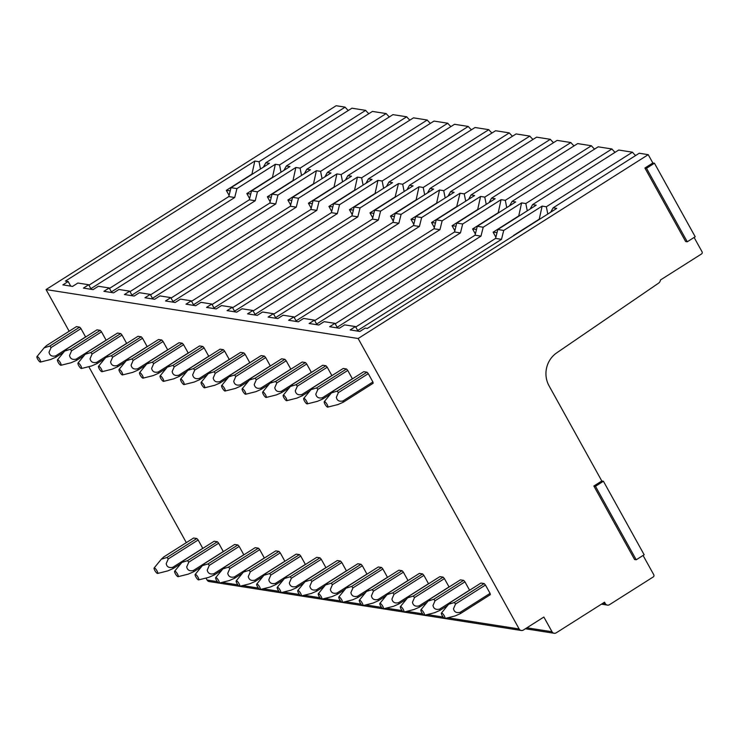 <?xml version="1.0" encoding="UTF-8"?>
<svg xmlns="http://www.w3.org/2000/svg" width="739" height="739" viewBox="0 0 739 739"><rect width="100%" height="100%" fill="white"/><g stroke="black" fill="none" stroke-linecap="round" stroke-linejoin="round"><path stroke-width="1.11" d="M348.337 110.471A12.988 3.362 57.6 0 1 345.131 107.137L336.143 105.723L46.058 289.568L358.147 338.508L519.147 628.963A3.252 3.058 -81.1 0 0 521.291 630.487L444.896 618.506A3.252 0.841 57.6 0 1 442.624 616.354A3.252 0.841 57.6 0 1 441.432 613.037A3.252 0.841 57.6 0 1 443.825 615.116A3.252 0.841 57.6 0 1 444.896 618.506L455.085 615.956L460.406 613.619L490.308 594.673A8.12 2.097 -122.4 0 0 490.077 593.371L485.458 585.048A8.12 2.097 -122.4 0 0 484.156 583.579L480.923 583.071L451.03 602.017L448.619 604.28L454.254 602.525L484.156 583.579M46.058 289.568L69.161 331.248M88.791 366.664L186.33 542.629M205.969 578.055L207.059 580.023L217.368 581.639M366.978 372.188L363.745 371.68L333.852 390.635L331.442 392.889L337.086 391.134L366.978 372.188A8.12 2.097 -122.4 0 1 368.29 373.657L372.899 381.98A8.12 2.097 -122.4 0 1 373.13 383.282L343.238 402.238L337.917 404.566L327.728 407.115A3.252 0.841 57.6 0 1 325.456 404.963A3.252 0.841 57.6 0 1 324.264 401.656A3.252 0.841 57.6 0 1 326.656 403.725A3.252 0.841 57.6 0 1 327.728 407.115M463.63 580.355L460.397 579.856L430.504 598.802L428.093 601.056L433.738 599.311L463.63 580.355A8.12 2.097 -122.4 0 1 464.942 581.833L469.551 590.156A8.12 2.097 -122.4 0 1 469.579 590.258M346.462 368.973L343.229 368.465L313.327 387.412L310.925 389.675L316.56 387.92L346.462 368.973A8.12 2.097 -122.4 0 1 347.764 370.442L352.383 378.765A8.12 2.097 -122.4 0 1 352.411 378.867M443.114 577.141L439.881 576.632L409.979 595.579L407.577 597.842L413.212 596.087L443.114 577.141A8.12 2.097 -122.4 0 1 444.416 578.609L449.035 586.932A8.12 2.097 -122.4 0 1 449.063 587.043M325.936 365.75L322.703 365.251L292.81 384.197L290.399 386.451L296.043 384.705L325.936 365.75A8.12 2.097 -122.4 0 1 327.248 367.228L331.857 375.551A8.12 2.097 -122.4 0 1 331.885 375.652M422.588 573.926L419.355 573.418L389.462 592.364L387.051 594.627L392.695 592.872L422.588 573.926A8.12 2.097 -122.4 0 1 423.9 575.395L428.509 583.718A8.12 2.097 -122.4 0 1 428.537 583.819M305.41 362.535L302.186 362.027L272.285 380.973L269.874 383.236L275.518 381.481L305.41 362.535A8.12 2.097 -122.4 0 1 306.722 364.004L311.331 372.327A8.12 2.097 -122.4 0 1 311.359 372.438M402.062 570.702L398.838 570.194L368.937 589.149L366.526 591.403L372.17 589.657L402.062 570.702A8.12 2.097 -122.4 0 1 403.374 572.18L407.983 580.503A8.12 2.097 -122.4 0 1 408.011 580.605M284.894 359.32L281.661 358.812L251.759 377.758L249.357 380.022L254.992 378.266L284.894 359.32A8.12 2.097 -122.4 0 1 286.196 360.789L290.815 369.112A8.12 2.097 -122.4 0 1 290.843 369.214M381.546 567.487L378.313 566.979L348.411 585.925L346.009 588.189L351.644 586.433L381.546 567.487A8.12 2.097 -122.4 0 1 382.848 568.956L387.467 577.279A8.12 2.097 -122.4 0 1 387.495 577.39M264.368 356.096L261.135 355.588L231.242 374.544L228.831 376.798L234.475 375.052L264.368 356.096A8.12 2.097 -122.4 0 1 265.68 357.574L270.289 365.897A8.12 2.097 -122.4 0 1 270.317 365.999M361.02 564.273L357.787 563.765L327.894 582.711L325.483 584.974L331.127 583.219L361.02 564.273A8.12 2.097 -122.4 0 1 362.332 565.741L366.941 574.064A8.12 2.097 -122.4 0 1 366.969 574.166M243.852 352.882L240.618 352.374L210.717 371.32L208.315 373.583L213.95 371.828L243.852 352.882A8.12 2.097 -122.4 0 1 245.154 354.351L249.773 362.673A8.12 2.097 -122.4 0 1 249.8 362.784M340.503 561.049L337.27 560.541L307.369 579.496L304.958 581.75L310.602 579.995L340.503 561.049A8.12 2.097 -122.4 0 1 341.806 562.518L346.415 570.841A8.12 2.097 -122.4 0 1 346.452 570.951M223.326 349.667L220.093 349.159L190.2 368.105L187.789 370.368L193.424 368.613L223.326 349.667A8.12 2.097 -122.4 0 1 224.628 351.136L229.247 359.459A8.12 2.097 -122.4 0 1 229.275 359.56M319.978 557.834L316.745 557.326L286.852 576.272L284.441 578.535L290.076 576.78L319.978 557.834A8.12 2.097 -122.4 0 1 321.28 559.303L325.899 567.626A8.12 2.097 -122.4 0 1 325.927 567.728M202.8 346.443L199.567 345.935L169.674 364.89L167.263 367.144L172.908 365.389L202.8 346.443A8.12 2.097 -122.4 0 1 204.112 347.921L208.721 356.235A8.12 2.097 -122.4 0 1 208.749 356.346M299.452 554.61L296.219 554.111L266.326 573.058L263.915 575.311L269.559 573.566L299.452 554.61A8.12 2.097 -122.4 0 1 300.764 556.088L305.373 564.411A8.12 2.097 -122.4 0 1 305.401 564.513M182.284 343.229L179.05 342.72L149.149 361.667L146.747 363.93L152.382 362.175L182.284 343.229A8.12 2.097 -122.4 0 1 183.586 344.697L188.205 353.02A8.12 2.097 -122.4 0 1 188.233 353.122M278.936 551.396L275.702 550.888L245.801 569.834L243.399 572.097L249.034 570.342L278.936 551.396A8.12 2.097 -122.4 0 1 280.238 552.864L284.857 561.187A8.12 2.097 -122.4 0 1 284.884 561.298M161.758 340.005L158.525 339.506L128.632 358.452L126.221 360.715L131.865 358.96L161.758 340.005A8.12 2.097 -122.4 0 1 163.07 341.483L167.679 349.806A8.12 2.097 -122.4 0 1 167.707 349.907M258.41 548.181L255.177 547.673L225.284 566.619L222.873 568.882L228.508 567.127L258.41 548.181A8.12 2.097 -122.4 0 1 259.722 549.65L264.331 557.973A8.12 2.097 -122.4 0 1 264.359 558.074M141.232 336.79L138.008 336.282L108.106 355.228L105.695 357.491L111.34 355.736L141.232 336.79A8.12 2.097 -122.4 0 1 142.544 338.259L147.153 346.582A8.12 2.097 -122.4 0 1 147.181 346.693M237.884 544.957L234.66 544.458L204.758 563.404L202.347 565.658L207.992 563.912L237.884 544.957A8.12 2.097 -122.4 0 1 239.196 546.435L243.805 554.758A8.12 2.097 -122.4 0 1 243.833 554.86M120.716 333.575L117.483 333.067L87.581 352.013L85.179 354.277L90.814 352.521L120.716 333.575A8.12 2.097 -122.4 0 1 122.018 335.044L126.637 343.367A8.12 2.097 -122.4 0 1 126.665 343.469M217.368 541.742L214.134 541.234L184.233 560.18L181.831 562.444L187.466 560.689L217.368 541.742A8.12 2.097 -122.4 0 1 218.67 543.211L223.289 551.534A8.12 2.097 -122.4 0 1 223.317 551.645M100.19 330.351L96.957 329.853L67.064 348.799L64.653 351.053L70.297 349.307L100.19 330.351A8.12 2.097 -122.4 0 1 101.502 331.829L106.111 340.152A8.12 2.097 -122.4 0 1 106.139 340.254M196.842 538.528L193.609 538.02L163.716 556.966L161.305 559.229L166.949 557.474L196.842 538.528A8.12 2.097 -122.4 0 1 198.154 539.997L202.763 548.32A8.12 2.097 -122.4 0 1 202.791 548.421M79.673 327.137L76.44 326.629L46.539 345.575L44.128 347.838L49.772 346.083L79.673 327.137A8.12 2.097 -122.4 0 1 80.976 328.606L85.585 336.929A8.12 2.097 -122.4 0 1 85.622 337.039M593.851 486.022L595.468 486.28L636.214 559.793L634.598 559.534L593.851 486.022L601.795 480.987L549.049 385.823A24.35 22.937 -81.1 0 1 556.698 352.873L658.652 283.111A4.111 3.88 -81.1 0 0 660.435 280.007L701.496 253.985A1.626 1.533 -81.1 0 0 702.05 251.759L694.115 237.45M521.291 630.487A3.252 3.058 -81.1 0 0 523.332 630.053L543.867 617.037L552.015 631.743A3.252 3.058 -81.1 0 0 556.199 632.843L604.548 602.202L605.315 603.587A3.252 3.058 -81.1 0 0 609.499 604.678L653.211 576.974A1.626 1.533 -81.1 0 0 653.775 574.748L643.069 555.451M644.898 168.021L646.514 168.28L687.261 241.792L685.644 241.533L644.898 168.021L652.842 162.986L648.232 154.663L358.147 338.508M218.864 583.062L209.202 581.547A3.252 3.058 -81.1 0 1 207.059 580.023M550.657 212.232L553.123 207.825L639.226 153.25L648.232 154.663M263.343 167.18L265.809 162.774L351.921 108.199L365.657 110.351L279.554 164.926L281.005 172.215M368.863 113.686A12.988 3.362 57.6 0 1 365.657 110.351M283.868 170.395L286.335 165.989L372.438 111.423L386.183 113.575L300.071 168.141L301.53 175.429M389.379 116.91A12.988 3.362 57.6 0 1 386.183 113.575M304.394 173.619L306.861 169.203L392.963 114.637L406.699 116.79L320.597 171.365L322.047 178.644M409.905 120.124A12.988 3.362 57.6 0 1 406.699 116.79M324.911 176.833L327.377 172.427L413.48 117.852L427.225 120.014L341.122 174.58L342.573 181.868M430.421 123.339A12.988 3.362 57.6 0 1 427.225 120.014M345.436 180.048L347.903 175.642L434.005 121.076L447.751 123.228L361.639 177.794L363.098 185.083M450.947 126.563A12.988 3.362 57.6 0 1 447.751 123.228M365.962 183.272L368.419 178.866L454.531 124.291L468.267 126.443L382.165 181.018L383.615 188.306M471.473 129.778A12.988 3.362 57.6 0 1 468.267 126.443M386.479 186.487L388.945 182.08L475.048 127.505L488.793 129.667L402.69 184.233L404.141 191.521M491.989 132.992A12.988 3.362 57.6 0 1 488.793 129.667M407.004 189.711L409.471 185.295L495.573 130.729L509.31 132.881L423.207 187.457L424.666 194.736M512.515 136.216A12.988 3.362 57.6 0 1 509.31 132.881M427.521 192.925L429.987 188.519L516.099 133.944L529.835 136.096L443.733 190.671L445.183 197.96M533.041 139.431A12.988 3.362 57.6 0 1 529.835 136.096M448.046 196.14L450.513 191.734L536.616 137.158L550.361 139.32L464.249 193.886L465.709 201.174M553.557 142.655A12.988 3.362 57.6 0 1 550.361 139.32M468.572 199.364L471.039 194.948L557.141 140.382L570.877 142.535L484.775 197.11L486.234 204.389M574.083 145.869A12.988 3.362 57.6 0 1 570.877 142.535M489.089 202.578L491.555 198.172L577.667 143.597L591.403 145.749L505.3 200.324L506.751 207.613M594.599 149.084A12.988 3.362 57.6 0 1 591.403 145.749M509.614 205.793L512.081 201.387L598.184 146.821L611.929 148.973L525.817 203.539L527.276 210.827M615.125 152.308A12.988 3.362 57.6 0 1 611.929 148.973M530.14 209.017L532.607 204.601L618.709 150.035L632.445 152.188L546.343 206.763L547.793 214.051M635.651 155.523A12.988 3.362 57.6 0 1 632.445 152.188M337.141 327.285L480.978 236.129L483.204 227.224L521.605 202.883L525.817 203.539M521.605 202.883L518.658 216.287M532.607 204.601L536.2 205.174L497.8 229.506L503.721 230.439L542.13 206.098L546.343 206.763M355.745 327.035L495.573 238.42L497.8 229.506M296.459 321.502L293.91 316.92L288.616 320.273L298.316 321.798L303.609 318.435L314.435 320.135L309.142 323.497L318.832 325.012L324.135 321.659L334.961 323.349L329.659 326.712L339.358 328.236L344.651 324.874L346.794 325.206L355.487 326.573L358.027 331.155M334.961 323.359L337.501 327.94M497.024 232.619L493.116 232.185L495.878 237.182M493.116 232.185L518.279 216.231M316.615 324.07L460.452 232.905L462.679 224L501.079 199.659L505.3 200.324M501.079 199.659L498.141 213.072M512.081 201.387L515.683 201.95L477.274 226.291L483.204 227.224M335.22 323.821L475.057 235.196L477.274 226.291M314.435 320.135L316.976 324.726M476.498 229.404L472.591 228.97L475.362 233.967M472.591 228.97L497.753 213.017M296.09 320.855L439.936 229.69L442.153 220.785L480.562 196.445L484.775 197.11M480.562 196.445L477.616 209.848M491.555 198.172L495.158 198.736L456.757 223.076L462.679 224M314.694 320.606L454.531 231.981L456.757 223.076M111.755 292.542L109.215 287.961L103.913 291.314L113.612 292.838L118.914 289.476L121.048 289.808L129.741 291.175L124.438 294.528L134.138 296.053L139.431 292.69L150.257 294.39L144.964 297.752L154.654 299.267L159.957 295.914L170.783 297.614L165.481 300.967L175.18 302.491L180.473 299.129L182.616 299.461L191.299 300.828L186.006 304.182L195.696 305.706L200.999 302.343L211.825 304.043L206.532 307.406L216.222 308.92L221.524 305.567L232.351 307.267L227.049 310.62L236.748 312.144L242.041 308.782L252.867 310.482L247.574 313.844L257.264 315.359L262.567 312.006L273.393 313.696L268.091 317.059L277.79 318.574L283.092 315.22L293.919 316.92M455.981 226.18L452.065 225.746L454.836 230.744M452.065 225.746L477.237 209.802M275.573 317.631L419.41 226.476L421.636 217.571L460.037 193.23L464.249 193.886M460.037 193.23L456.702 206.578L431.548 222.531L434.32 227.529M471.039 194.948L474.632 195.512L436.232 219.852L442.153 220.785M294.168 317.382L434.005 228.757L436.232 219.852M273.393 313.696L275.933 318.287M255.047 314.417L398.884 223.252L401.111 214.347L439.52 190.006L443.733 190.671M439.52 190.006L436.573 203.419M450.513 191.734L454.115 192.297L415.706 216.638L421.636 217.571M273.652 314.167L413.489 225.543L415.706 216.638M252.867 310.482L255.408 315.073M414.93 219.742L411.023 219.317L413.794 224.314M411.023 219.317L436.186 203.364M234.531 311.202L378.368 220.037L380.585 211.132L418.995 186.791L423.207 187.457M418.995 186.791L416.048 200.195M429.987 188.519L433.59 189.082L395.189 213.423L401.111 214.347M253.126 310.953L392.963 222.328L395.189 213.423M232.351 307.267L234.891 311.849M394.414 216.527L390.497 216.093L393.268 221.09M390.497 216.093L415.669 200.149M214.005 307.978L357.842 216.823L360.069 207.908L398.469 183.577L402.69 184.233M398.469 183.577L395.143 196.925L369.98 212.878L372.752 217.876M409.471 185.295L413.073 185.858L374.664 210.199L380.585 211.132M232.609 307.729L372.438 219.104L374.664 210.199M211.825 304.043L214.365 308.634M193.479 304.764L337.326 213.599L339.543 204.694L377.952 180.353L382.165 181.018M377.952 180.353L375.006 193.766M388.945 182.08L392.548 182.644L354.138 206.985L360.069 207.908M212.084 304.514L351.921 215.89L354.138 206.985M191.299 300.828L193.849 305.41M353.362 210.088L349.455 209.664L352.226 214.661M349.455 209.664L374.627 193.71M172.963 301.54L316.8 210.384L319.026 201.479L357.427 177.138L361.639 177.794M357.427 177.138L354.48 190.542M368.419 178.866L372.022 179.429L333.622 203.77L339.543 204.694M191.558 301.3L331.395 212.675L333.622 203.77M170.783 297.614L173.323 302.196M332.846 206.874L328.938 206.44L331.7 211.437M328.938 206.44L354.101 190.496M152.437 298.325L296.274 207.16L298.501 198.255L336.901 173.914L341.122 174.58M336.901 173.914L333.963 187.327M347.903 175.642L351.505 176.205L313.096 200.546L319.026 201.479M171.042 298.076L310.879 209.451L313.096 200.546M150.257 294.39L152.797 298.981M312.32 203.659L308.412 203.225L311.184 208.222M308.412 203.225L333.575 187.272M131.912 295.11L275.758 203.946L277.975 195.041L316.384 170.7L320.597 171.365M316.384 170.7L313.438 184.103M327.377 172.427L330.98 172.991L292.579 197.331L298.501 198.255M150.516 294.861L290.353 206.236L292.579 197.331M129.731 291.175L132.281 295.757M291.803 200.435L287.887 200.001L290.658 204.999M287.887 200.001L313.059 184.057M111.395 291.887L255.232 200.731L257.458 191.826L295.859 167.485L300.071 168.141M295.859 167.485L292.912 180.889M306.861 169.203L310.454 169.776L272.054 194.108L277.975 195.041M129.99 291.637L269.827 203.022L272.054 194.108M345.131 107.137L259.029 161.712L254.816 161.047L65.411 281.088L68.173 281.522L62.87 284.875L72.57 286.399L77.863 283.037L88.689 284.737L83.396 288.099L93.086 289.614L98.389 286.261L109.215 287.951M271.278 197.221L267.37 196.786L270.141 201.784M267.37 196.786L292.533 180.833M90.869 288.672L234.706 197.507L236.933 188.602L275.342 164.261L279.554 164.926M275.342 164.261L272.395 177.674M286.335 165.989L289.937 166.552L251.528 190.893L257.458 191.826M109.474 288.422L249.311 199.798L251.528 190.893M88.689 284.737L91.23 289.328M259.029 161.712L260.488 168.991M254.816 161.047L251.87 174.45M265.809 162.774L269.412 163.337L231.011 187.678L236.933 188.602M68.173 281.522L70.713 286.104M230.235 190.782L226.319 190.348L229.09 195.345M226.319 190.348L251.491 174.404M542.13 206.098L539.184 219.501M553.123 207.825L556.726 208.389L367.32 328.43L365.177 328.088L359.884 331.451L350.184 329.927L355.477 326.573M357.667 330.509L501.504 239.344L503.721 230.439M513.633 235.399L538.805 219.455M435.456 222.966L431.548 222.531M373.888 213.312L369.98 212.878M250.752 194.006L246.844 193.572L272.007 177.619M246.844 193.572L249.616 198.569M687.261 241.792L695.205 236.757L654.458 163.236L646.514 168.28M652.842 162.986L654.458 163.236M636.214 559.793L644.159 554.758L603.412 481.237L595.468 486.28M601.795 480.987L603.412 481.237M88.948 285.208L228.785 196.583L231.011 187.678M228.785 196.583L234.706 197.507M249.311 199.798L255.232 200.731M269.827 203.022L275.758 203.946M290.353 206.236L296.274 207.16M310.879 209.451L316.8 210.384M331.395 212.675L337.326 213.599M351.921 215.89L357.842 216.823M372.438 219.104L378.368 220.037M392.963 222.328L398.884 223.252M413.489 225.543L419.41 226.476M434.005 228.757L439.936 229.69M454.531 231.981L460.452 232.905M475.057 235.196L480.978 236.129M495.573 238.42L501.504 239.344M156.52 570.065A3.252 0.841 57.6 0 1 157.592 573.455A3.252 0.841 57.6 0 1 155.319 571.302A3.252 0.841 57.6 0 1 154.128 567.986A3.252 0.841 57.6 0 1 156.52 570.065M166.949 557.474A8.12 2.097 57.6 0 1 168.252 558.943L166.192 563.672C166.894 566.961 169.12 568.162 172.871 567.266A8.12 2.097 57.6 0 1 173.092 568.568L180.824 563.672M173.092 568.568L167.781 570.896L157.592 573.455M172.871 567.266L202.763 548.32M168.252 558.943L198.154 539.997M39.343 358.674A3.252 0.841 57.6 0 1 40.414 362.064A3.252 0.841 57.6 0 1 38.142 359.911A3.252 0.841 57.6 0 1 36.95 356.604A3.252 0.841 57.6 0 1 39.343 358.674M40.414 362.064L50.603 359.514L55.924 357.177L63.646 352.291M49.772 346.083A8.12 2.097 57.6 0 1 51.083 347.561L49.023 352.281C49.725 355.579 51.942 356.771 55.693 355.875A8.12 2.097 57.6 0 1 55.924 357.177M55.693 355.875L85.585 336.929M51.083 347.561L80.976 328.606M177.037 573.279A3.252 0.841 57.6 0 1 178.108 576.669A3.252 0.841 57.6 0 1 175.836 574.517A3.252 0.841 57.6 0 1 174.644 571.21A3.252 0.841 57.6 0 1 177.037 573.279M187.466 560.689A8.12 2.097 57.6 0 1 188.778 562.167L186.718 566.887C187.42 570.185 189.637 571.376 193.387 570.48A8.12 2.097 57.6 0 1 193.618 571.783L201.341 566.896M193.618 571.783L188.297 574.12L178.108 576.669M193.387 570.48L223.289 551.534M188.778 562.167L218.67 543.211M59.868 361.898A3.252 0.841 57.6 0 1 60.94 365.288A3.252 0.841 57.6 0 1 58.667 363.135A3.252 0.841 57.6 0 1 57.476 359.819A3.252 0.841 57.6 0 1 59.868 361.898M60.94 365.288L71.129 362.729L76.44 360.401L84.172 355.505M70.297 349.307A8.12 2.097 57.6 0 1 71.6 350.776L69.549 355.505C70.242 358.794 72.468 359.995 76.219 359.099A8.12 2.097 57.6 0 1 76.44 360.401M76.219 359.099L106.111 340.152M71.6 350.776L101.502 331.829M197.562 576.503A3.252 0.841 57.6 0 1 198.634 579.893A3.252 0.841 57.6 0 1 196.362 577.741A3.252 0.841 57.6 0 1 195.17 574.425A3.252 0.841 57.6 0 1 197.562 576.503M207.992 563.912A8.12 2.097 57.6 0 1 209.294 565.381L207.243 570.111C207.936 573.399 210.162 574.6 213.913 573.704A8.12 2.097 57.6 0 1 214.144 575.007L221.866 570.111M214.144 575.007L208.823 577.335L198.634 579.893M213.913 573.704L243.805 554.758M209.294 565.381L239.196 546.435M80.385 365.112A3.252 0.841 57.6 0 1 81.456 368.502A3.252 0.841 57.6 0 1 79.184 366.35A3.252 0.841 57.6 0 1 77.992 363.034A3.252 0.841 57.6 0 1 80.385 365.112M81.456 368.502L91.645 365.953L96.966 363.616L104.689 358.72M90.814 352.521A8.12 2.097 57.6 0 1 92.126 353.99L90.066 358.72C90.768 362.008 92.994 363.209 96.735 362.313A8.12 2.097 57.6 0 1 96.966 363.616M96.735 362.313L126.637 343.367M92.126 353.99L122.018 335.044M218.088 579.718A3.252 0.841 57.6 0 1 219.15 583.108A3.252 0.841 57.6 0 1 216.878 580.956A3.252 0.841 57.6 0 1 215.686 577.639A3.252 0.841 57.6 0 1 218.088 579.718M228.508 567.127A8.12 2.097 57.6 0 1 229.82 568.596L227.76 573.325C228.462 576.614 230.688 577.815 234.429 576.919A8.12 2.097 57.6 0 1 234.66 578.221L242.383 573.325M234.66 578.221L229.339 580.549L219.15 583.108L239.39 586.286M234.429 576.919L264.331 557.973M229.82 568.596L259.722 549.65M100.91 368.327A3.252 0.841 57.6 0 1 101.982 371.717A3.252 0.841 57.6 0 1 99.71 369.565A3.252 0.841 57.6 0 1 98.518 366.258A3.252 0.841 57.6 0 1 100.91 368.327M101.982 371.717L112.171 369.167L117.492 366.84L125.214 361.944M111.34 355.736A8.12 2.097 57.6 0 1 112.642 357.214L110.591 361.934C111.284 365.232 113.51 366.424 117.261 365.537A8.12 2.097 57.6 0 1 117.492 366.84M117.261 365.537L147.153 346.582M112.642 357.214L142.544 338.259M238.605 582.932A3.252 0.841 57.6 0 1 239.676 586.323A3.252 0.841 57.6 0 1 237.404 584.17A3.252 0.841 57.6 0 1 236.212 580.863A3.252 0.841 57.6 0 1 238.605 582.932M249.034 570.342A8.12 2.097 57.6 0 1 250.345 571.82L248.286 576.54C248.988 579.838 251.205 581.03 254.955 580.143A8.12 2.097 57.6 0 1 255.186 581.445L262.908 576.549M255.186 581.445L249.865 583.773L239.676 586.323L259.906 589.5M254.955 580.143L284.857 561.187M250.345 571.82L280.238 552.864M121.436 371.551A3.252 0.841 57.6 0 1 122.498 374.941A3.252 0.841 57.6 0 1 120.235 372.789A3.252 0.841 57.6 0 1 119.044 369.472A3.252 0.841 57.6 0 1 121.436 371.551M122.498 374.941L132.697 372.382L138.008 370.054L145.74 365.158M131.865 358.96A8.12 2.097 57.6 0 1 133.168 360.429L131.108 365.158C131.81 368.447 134.036 369.648 137.777 368.752A8.12 2.097 57.6 0 1 138.008 370.054M137.777 368.752L167.679 349.806M133.168 360.429L163.07 341.483M259.13 586.156A3.252 0.841 57.6 0 1 260.202 589.546A3.252 0.841 57.6 0 1 257.929 587.394A3.252 0.841 57.6 0 1 256.738 584.078A3.252 0.841 57.6 0 1 259.13 586.156M269.559 573.566A8.12 2.097 57.6 0 1 270.862 575.034L268.811 579.764C269.504 583.053 271.73 584.253 275.481 583.357A8.12 2.097 57.6 0 1 275.712 584.66L283.434 579.764M275.712 584.66L270.391 586.988L260.202 589.546M275.481 583.357L305.373 564.411M270.862 575.034L300.764 556.088M141.953 374.765A3.252 0.841 57.6 0 1 143.024 378.156A3.252 0.841 57.6 0 1 140.752 376.003A3.252 0.841 57.6 0 1 139.56 372.687A3.252 0.841 57.6 0 1 141.953 374.765M143.024 378.156L153.213 375.606L158.534 373.269L166.257 368.373M152.382 362.175A8.12 2.097 57.6 0 1 153.694 363.643L151.634 368.373C152.336 371.662 154.553 372.862 158.303 371.966A8.12 2.097 57.6 0 1 158.534 373.269M158.303 371.966L188.205 353.02M153.694 363.643L183.586 344.697M279.647 589.371A3.252 0.841 57.6 0 1 280.718 592.761A3.252 0.841 57.6 0 1 278.446 590.609A3.252 0.841 57.6 0 1 277.254 587.293A3.252 0.841 57.6 0 1 279.647 589.371M290.076 576.78A8.12 2.097 57.6 0 1 291.388 578.249L289.328 582.979C290.03 586.267 292.256 587.468 295.997 586.572A8.12 2.097 57.6 0 1 296.228 587.874L303.951 582.979M296.228 587.874L290.907 590.212L280.718 592.761L300.949 595.939M295.997 586.572L325.899 567.626M291.388 578.249L321.28 559.303M162.478 377.98A3.252 0.841 57.6 0 1 163.55 381.37A3.252 0.841 57.6 0 1 161.278 379.218A3.252 0.841 57.6 0 1 160.086 375.911A3.252 0.841 57.6 0 1 162.478 377.98M163.55 381.37L173.739 378.821L179.06 376.493L186.782 371.597M172.908 365.389A8.12 2.097 57.6 0 1 174.21 366.867L172.159 371.588C172.852 374.885 175.078 376.086 178.829 375.19A8.12 2.097 57.6 0 1 179.06 376.493M178.829 375.19L208.721 356.235M174.21 366.867L204.112 347.921M300.173 592.586A3.252 0.841 57.6 0 1 301.244 595.976A3.252 0.841 57.6 0 1 298.972 593.823A3.252 0.841 57.6 0 1 297.78 590.516A3.252 0.841 57.6 0 1 300.173 592.586M310.602 579.995A8.12 2.097 57.6 0 1 311.913 581.473L309.853 586.193C310.556 589.491 312.773 590.692 316.523 589.796A8.12 2.097 57.6 0 1 316.754 591.098L324.476 586.203M316.754 591.098L311.433 593.426L301.244 595.976M316.523 589.796L346.415 570.841M311.913 581.473L341.806 562.518M182.995 381.204A3.252 0.841 57.6 0 1 184.066 384.594A3.252 0.841 57.6 0 1 181.794 382.442A3.252 0.841 57.6 0 1 180.602 379.125A3.252 0.841 57.6 0 1 182.995 381.204M184.066 384.594L194.255 382.035L199.576 379.707L207.299 374.812M193.424 368.613A8.12 2.097 57.6 0 1 194.736 370.082L192.676 374.812C193.378 378.1 195.604 379.301 199.345 378.405A8.12 2.097 57.6 0 1 199.576 379.707M199.345 378.405L229.247 359.459M194.736 370.082L224.628 351.136M320.698 595.81A3.252 0.841 57.6 0 1 321.77 599.2A3.252 0.841 57.6 0 1 319.497 597.047A3.252 0.841 57.6 0 1 318.306 593.731A3.252 0.841 57.6 0 1 320.698 595.81M331.127 583.219A8.12 2.097 57.6 0 1 332.43 584.688L330.379 589.417C331.072 592.706 333.298 593.907 337.049 593.011A8.12 2.097 57.6 0 1 337.27 594.313L345.002 589.417M337.27 594.313L331.959 596.641L321.77 599.2M337.049 593.011L366.941 574.064M332.43 584.688L362.332 565.741M203.521 384.419A3.252 0.841 57.6 0 1 204.592 387.809A3.252 0.841 57.6 0 1 202.32 385.656A3.252 0.841 57.6 0 1 201.128 382.349A3.252 0.841 57.6 0 1 203.521 384.419M204.592 387.809L214.781 385.259L220.102 382.922L227.824 378.035M213.95 371.828A8.12 2.097 57.6 0 1 215.261 373.297L213.202 378.026C213.904 381.324 216.121 382.516 219.871 381.62A8.12 2.097 57.6 0 1 220.102 382.922M219.871 381.62L249.773 362.673M215.261 373.297L245.154 354.351M341.215 599.024A3.252 0.841 57.6 0 1 342.286 602.414A3.252 0.841 57.6 0 1 340.014 600.262A3.252 0.841 57.6 0 1 338.822 596.955A3.252 0.841 57.6 0 1 341.215 599.024M351.644 586.433A8.12 2.097 57.6 0 1 352.956 587.902L350.896 592.632C351.598 595.93 353.824 597.121 357.565 596.225A8.12 2.097 57.6 0 1 357.796 597.528L365.519 592.632M357.796 597.528L352.475 599.865L342.286 602.414L362.516 605.592M357.565 596.225L387.467 577.279M352.956 587.902L382.848 568.956M224.046 387.642A3.252 0.841 57.6 0 1 225.118 391.033A3.252 0.841 57.6 0 1 222.845 388.88A3.252 0.841 57.6 0 1 221.654 385.564A3.252 0.841 57.6 0 1 224.046 387.642M225.118 391.033L235.307 388.474L240.628 386.146L248.35 381.25M234.475 375.052A8.12 2.097 57.6 0 1 235.778 376.521L233.727 381.25C234.42 384.539 236.646 385.74 240.397 384.843A8.12 2.097 57.6 0 1 240.628 386.146M240.397 384.843L270.289 365.897M235.778 376.521L265.68 357.574M361.74 602.248A3.252 0.841 57.6 0 1 362.812 605.638A3.252 0.841 57.6 0 1 360.54 603.486A3.252 0.841 57.6 0 1 359.348 600.17A3.252 0.841 57.6 0 1 361.74 602.248M372.17 589.657A8.12 2.097 57.6 0 1 373.472 591.126L371.421 595.856C372.114 599.144 374.34 600.345 378.091 599.449A8.12 2.097 57.6 0 1 378.322 600.752L386.044 595.856M378.322 600.752L373.001 603.079L362.812 605.638L383.042 608.807M378.091 599.449L407.983 580.503M373.472 591.126L403.374 572.18M244.563 390.857A3.252 0.841 57.6 0 1 245.634 394.247A3.252 0.841 57.6 0 1 243.362 392.095A3.252 0.841 57.6 0 1 242.17 388.779A3.252 0.841 57.6 0 1 244.563 390.857M245.634 394.247L255.823 391.688L261.144 389.361L268.867 384.465M254.992 378.266A8.12 2.097 57.6 0 1 256.304 379.735L254.244 384.465C254.946 387.753 257.172 388.954 260.913 388.058A8.12 2.097 57.6 0 1 261.144 389.361M260.913 388.058L290.815 369.112M256.304 379.735L286.196 360.789M382.266 605.463A3.252 0.841 57.6 0 1 383.329 608.853A3.252 0.841 57.6 0 1 381.065 606.701A3.252 0.841 57.6 0 1 379.874 603.384A3.252 0.841 57.6 0 1 382.266 605.463M392.695 592.872A8.12 2.097 57.6 0 1 393.998 594.341L391.938 599.07C392.64 602.359 394.866 603.56 398.607 602.664A8.12 2.097 57.6 0 1 398.838 603.966L406.57 599.07M398.838 603.966L393.527 606.294L383.329 608.853L403.568 612.021M398.607 602.664L428.509 583.718M393.998 594.341L423.9 575.395M265.089 394.072A3.252 0.841 57.6 0 1 266.16 397.462A3.252 0.841 57.6 0 1 263.888 395.31A3.252 0.841 57.6 0 1 262.696 392.003A3.252 0.841 57.6 0 1 265.089 394.072M266.16 397.462L276.349 394.912L281.67 392.585L289.392 387.689M275.518 381.481A8.12 2.097 57.6 0 1 276.82 382.959L274.769 387.679C275.471 390.977 277.688 392.169 281.439 391.282A8.12 2.097 57.6 0 1 281.67 392.585M281.439 391.282L311.331 372.327M276.82 382.959L306.722 364.004M402.783 608.677A3.252 0.841 57.6 0 1 403.854 612.068A3.252 0.841 57.6 0 1 401.582 609.915A3.252 0.841 57.6 0 1 400.39 606.608A3.252 0.841 57.6 0 1 402.783 608.677M413.212 596.087A8.12 2.097 57.6 0 1 414.524 597.565L412.464 602.285C413.166 605.583 415.383 606.774 419.133 605.878A8.12 2.097 57.6 0 1 419.364 607.181L427.087 602.294M419.364 607.181L414.043 609.518L403.854 612.068L424.084 615.245M419.133 605.878L449.035 586.932M414.524 597.565L444.416 578.609M285.614 397.296A3.252 0.841 57.6 0 1 286.686 400.686A3.252 0.841 57.6 0 1 284.413 398.533A3.252 0.841 57.6 0 1 283.222 395.217A3.252 0.841 57.6 0 1 285.614 397.296M286.686 400.686L296.875 398.127L302.186 395.799L309.918 390.903M296.043 384.705A8.12 2.097 57.6 0 1 297.346 386.174L295.286 390.903C295.988 394.192 298.214 395.393 301.965 394.497A8.12 2.097 57.6 0 1 302.186 395.799M301.965 394.497L331.857 375.551M297.346 386.174L327.248 367.228M423.308 611.901A3.252 0.841 57.6 0 1 424.38 615.291A3.252 0.841 57.6 0 1 422.108 613.139A3.252 0.841 57.6 0 1 420.916 609.823A3.252 0.841 57.6 0 1 423.308 611.901M433.738 599.311A8.12 2.097 57.6 0 1 435.04 600.779L432.989 605.509C433.682 608.797 435.908 609.998 439.659 609.102A8.12 2.097 57.6 0 1 439.89 610.405L447.612 605.509M439.89 610.405L434.569 612.733L424.38 615.291L444.61 618.46M439.659 609.102L469.551 590.156M435.04 600.779L464.942 581.833M306.131 400.51A3.252 0.841 57.6 0 1 307.202 403.9A3.252 0.841 57.6 0 1 304.93 401.748A3.252 0.841 57.6 0 1 303.738 398.432A3.252 0.841 57.6 0 1 306.131 400.51M307.202 403.9L317.391 401.351L322.712 399.014L330.435 394.118M316.56 387.92A8.12 2.097 57.6 0 1 317.872 389.388L315.812 394.118C316.514 397.406 318.731 398.607 322.481 397.711A8.12 2.097 57.6 0 1 322.712 399.014M322.481 397.711L352.383 378.765M317.872 389.388L347.764 370.442M454.254 602.525A8.12 2.097 57.6 0 1 455.566 603.994L453.506 608.724C454.208 612.012 456.434 613.213 460.175 612.317A8.12 2.097 57.6 0 1 460.406 613.619M460.175 612.317L490.077 593.371M455.566 603.994L485.458 585.048M337.086 391.134A8.12 2.097 57.6 0 1 338.388 392.612L336.337 397.333C337.03 400.63 339.256 401.822 343.007 400.935A8.12 2.097 57.6 0 1 343.238 402.238M343.007 400.935L372.899 381.98M338.388 392.612L368.29 373.657M222.079 582.378L237.884 584.854M242.595 585.593L258.41 588.068M263.121 588.807L278.936 591.292M283.637 592.031L299.452 594.507M304.163 595.246L319.978 597.731M324.689 598.47L340.494 600.946M345.205 601.685L361.02 604.16M365.731 604.899L381.546 607.384M386.257 608.123L402.062 610.599M406.773 611.338L422.588 613.813M427.299 614.552L443.114 617.037M447.825 617.776L519.147 628.963M605.315 603.587L602.95 603.218M552.015 631.743L526.889 627.808M342 602.368L321.761 599.2M321.474 599.153L301.244 595.985M280.432 592.715L260.193 589.546M607.467 605.112L601.444 604.169M554.158 633.277L525.374 628.76M154.128 567.986L161.305 559.229M36.95 356.604L44.128 347.838M174.644 571.21L181.831 562.444M57.476 359.819L64.653 351.053M195.17 574.425L202.347 565.658M77.992 363.034L85.179 354.277M215.686 577.639L222.873 568.882M98.518 366.258L105.695 357.491M236.212 580.863L243.399 572.097M119.044 369.472L126.221 360.715M256.738 584.078L263.915 575.311M139.56 372.687L146.747 363.93M277.254 587.293L284.441 578.535M160.086 375.911L167.263 367.144M297.78 590.516L304.958 581.75M180.602 379.125L187.789 370.368M318.306 593.731L325.483 584.974M201.128 382.349L208.315 373.583M338.822 596.955L346.009 588.189M221.654 385.564L228.831 376.798M359.348 600.17L366.526 591.403M242.17 388.779L249.357 380.022M379.874 603.384L387.051 594.627M262.696 392.003L269.874 383.236M400.39 606.608L407.577 597.842M283.222 395.217L290.399 386.451M420.916 609.823L428.093 601.056M303.738 398.432L310.925 389.675M441.432 613.037L448.619 604.28M324.264 401.656L331.442 392.889"/></g></svg>
